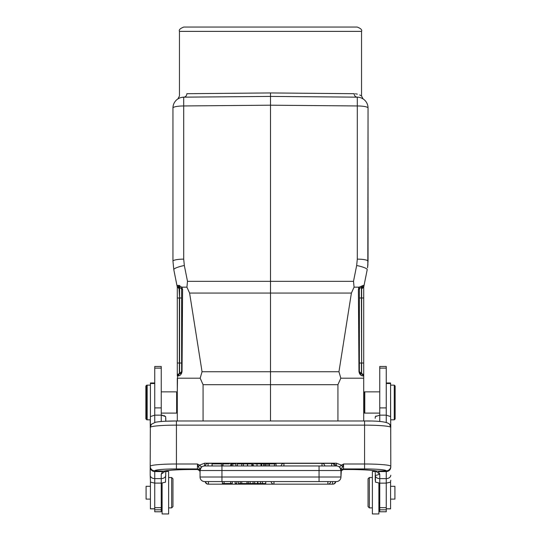 <?xml version="1.0" encoding="UTF-8"?>
<svg xmlns="http://www.w3.org/2000/svg" width="541" height="541" viewBox="0 0 541 541"><rect width="100%" height="100%" fill="white"/><g stroke="black" fill="none" stroke-linecap="round" stroke-linejoin="round"><path stroke-width="0.81" d="M363.322 285.371L361.429 287.278L362.024 287.251L361.652 288.799L363.674 287.312L364.039 285.506L363.322 285.371L359.123 287.163L359.677 288.333L359.373 289.442L358.406 289.394L359.123 287.163L354.071 287.163L356.769 287.163M358.757 287.798L358.527 288.454M359.549 373.662L361.659 375.515M362.984 375.887L363.457 375.921C361.097 376.029 359.596 374.582 358.96 371.586L358.406 289.394L359.373 289.442L359.373 371.579L359.373 289.442A2.171 2.171 0 0 1 359.407 289.063A2.171 2.171 0 0 0 359.373 289.442M361.652 373.757A2.171 2.171 0 0 1 363.708 375.921L363.708 297.996L361.429 297.996L361.652 373.757A2.171 2.171 0 0 1 363.708 375.921L363.708 420.979M363.708 297.996L363.708 287.163M363.708 378.2L340.823 378.2L337.929 384.685L270.5 384.685L270.5 420.979M354.071 287.163L353.503 281.334L354.071 287.163L351.4 293.06L338.95 371.748L340.823 378.2M363.708 375.921L359.373 371.579L359.373 363.025L361.429 363.025L361.429 373.743A2.171 2.171 0 0 1 361.192 373.716A2.171 2.171 0 0 0 361.429 373.743M187.497 281.334L184.332 265.516L187.497 281.334L270.5 281.334L270.5 384.685L203.071 384.685L200.177 378.2L202.05 371.748L189.6 293.06L186.929 287.163L181.871 287.163L182.594 289.394L181.627 289.442L181.323 288.333L181.871 287.163L186.929 287.163L187.497 281.334L186.929 287.163M181.451 373.662L182.04 371.586L182.594 289.394M181.627 289.442A2.171 2.171 0 0 0 181.593 289.056A2.171 2.171 0 0 1 181.627 289.442L181.627 371.579L182.04 371.586C181.424 374.568 179.923 376.015 177.543 375.921L177.292 392.502L176.643 391.853L176.643 413.101L177.292 412.445L177.292 420.979L177.292 378.2L200.177 378.2M177.292 363.025L179.571 363.025L179.571 297.996L178.976 287.251L179.571 287.278L178.976 287.251L179.348 288.799L177.292 287.163L177.292 375.921A2.171 2.171 0 0 1 179.348 373.757L179.348 373.621M177.292 412.445L177.292 392.502M178.016 375.887L179.341 375.515M367.528 267.822A2.171 2.171 0 0 1 367.528 267.842A2.171 2.171 0 0 0 367.528 267.822L368.042 261.195L368.042 108.011L367.812 265.645M363.708 363.025L361.652 363.025L361.652 288.799L362.024 287.251A2.171 2.171 0 0 0 364.039 285.506L367.197 269.695A10.84 2.036 -168.7 0 0 356.668 265.516L353.503 281.334L270.5 281.334L270.5 96.413L183.697 97.17A10.84 10.84 -118.7 0 0 181.167 97.495L183.697 97.164L183.703 259.139A10.84 2.056 0 0 0 172.958 261.195L172.958 108.011A10.84 10.84 -118.7 0 1 183.697 97.17L181.167 97.495M363.985 285.756L363.877 286.324M183.703 259.139L184.332 265.516A10.84 2.036 168.7 0 0 173.803 269.695L176.961 285.506L173.803 269.695L172.958 261.195L172.958 108.011A10.84 10.84 -118.7 0 1 183.697 97.17M177.678 285.371L176.961 285.506L177.326 287.312L176.961 285.506A2.171 2.171 0 0 0 178.976 287.251L179.571 287.278L177.678 285.371L181.871 287.163L181.316 288.319M182.04 371.586L181.627 371.579L181.627 297.996L179.571 297.996L179.571 287.278L181.553 288.894M181.627 371.579L179.348 373.757L180.376 373.547M177.543 375.921L179.571 373.743A2.171 2.171 0 0 0 179.808 373.716A2.171 2.171 0 0 1 179.571 373.743A2.171 2.171 0 0 0 179.808 373.716A2.171 2.171 0 0 1 179.571 373.743L179.571 363.025L181.627 363.025M178.773 285.391L179.889 285.668M180.457 373.506A2.171 2.171 0 0 0 181.161 372.925A2.171 2.171 0 0 1 180.457 373.506A2.171 2.171 0 0 0 181.161 372.925A2.171 2.171 0 0 1 180.457 373.506L180.484 373.493M179.91 373.703A2.171 2.171 0 0 0 180.403 373.533A2.171 2.171 0 0 1 179.91 373.703A2.171 2.171 0 0 0 180.403 373.533A2.171 2.171 0 0 1 179.91 373.703M181.289 372.742A2.171 2.171 0 0 0 181.485 372.357A2.171 2.171 0 0 1 181.289 372.742A2.171 2.171 0 0 0 181.485 372.357A2.171 2.171 0 0 1 181.289 372.742M178.435 98.59L179.355 98.124A10.84 10.84 -118.7 0 0 178.408 98.604L178.32 98.658M178.253 98.699L178.253 98.692A10.84 10.84 -118.7 0 0 172.958 108.011L172.958 108.011A10.84 2.056 180 0 1 183.703 105.955L270.5 105.197L357.297 105.955L357.297 97.17L270.5 96.413M354.328 93.708L354.145 93.701C363.992 96.312 363.992 96.312 354.145 93.701L270.5 92.944L186.855 93.701C177.008 96.312 177.008 96.312 186.855 93.701A3.469 3.185 -90.5 0 1 183.697 97.15L228.796 96.778M270.5 92.944L270.5 96.42L357.303 97.15A3.469 3.185 -89.5 0 1 354.145 93.701M357.297 97.17A10.84 10.84 -179.5 0 1 368.042 108.011A10.84 10.84 0 0 0 357.303 97.17L357.297 97.17A10.84 10.84 -179.5 0 1 368.042 108.011A10.84 2.056 180 0 0 357.297 105.955L357.297 259.139A10.84 2.056 0 0 1 368.042 261.195L368.042 254.649M194.922 93.627L204.606 93.539M355.403 93.776L357.378 94.134M359.711 94.979L361.036 95.696M345.571 93.627L353.76 93.701M179.463 31.385L361.537 31.385C362.301 29.897 360.854 28.45 357.202 27.05L183.798 27.05C180.146 28.45 178.699 29.897 179.463 31.385L179.463 96.014L177.881 98.929M172.958 126.479L172.958 252.201L172.958 126.479M367.806 265.712L367.948 264.076M179.571 287.278A2.171 2.171 0 0 1 179.923 287.325A2.171 2.171 0 0 0 179.571 287.278M359.373 297.996L361.429 297.996L361.429 287.278A2.171 2.171 0 0 0 361.077 287.325A2.171 2.171 0 0 1 361.429 287.278L359.677 288.333L359.123 287.163M361.084 373.703A2.171 2.171 0 0 1 360.624 373.547A2.171 2.171 0 0 0 361.084 373.703M360.536 373.5A2.171 2.171 0 0 1 359.833 372.918A2.171 2.171 0 0 0 360.536 373.5M359.738 372.79A2.171 2.171 0 0 1 359.515 372.35A2.171 2.171 0 0 0 359.738 372.79M164.944 470.968L162.51 471.563L154.753 471.583C151.994 471.326 150.472 469.838 150.202 467.12L150.202 475.221A4.551 3.388 0 0 0 154.753 478.609L154.753 511.779L161.252 511.779L161.252 483.106L154.753 483.106L150.493 482.166L150.202 475.221L150.493 482.166M162.577 415.238L161.252 415.157L161.252 366.467L154.753 366.467L154.753 415.157L161.252 415.157L165.627 416.577L165.803 421.216L165.803 418.207M154.753 487.529L154.753 485.04M162.117 483.079L162.117 513.95L168.623 513.95L168.623 471.468L165.803 471.468L165.803 470.819L165.512 482.166L161.252 483.167M161.252 483.106L161.252 478.609L154.753 478.609L154.753 470.947A4.551 4.538 -0 0 1 150.202 466.41L150.378 416.577L154.753 415.157L154.753 422.413M165.803 475.221A4.551 3.388 180 0 1 161.252 478.609L161.252 474.166L162.51 471.563L163.788 471.089A4.551 4.159 78.7 0 0 164.68 471.022C169.847 470.088 178.814 469.588 191.602 469.52L191.602 469.5A30.343 2.644 180 0 0 163.788 471.089L154.753 470.826A21.674 1.887 0 0 1 176.427 468.939L197.451 468.939L197.451 464.002L198.405 466.93L199.514 465.159L197.451 464.002L176.427 464.002L176.427 468.939M161.252 474.166L165.735 470.832M342.595 466.93L341.486 465.159L339.572 466.755L340.945 469.203L342.595 466.93L343.549 464.002L341.486 465.159L336.394 463.197L204.606 463.197L199.514 465.159L201.428 466.755L200.035 469.108L198.405 466.93M200.278 469.108L200.407 468.763M201.252 467.438L201.935 466.836M203.206 466.186L203.91 466.017M200.035 469.108L200.055 470.521L201.428 466.755M199.744 470.846L200.055 472.056A2.604 2.59 -0 0 0 197.451 469.466L197.451 468.939A2.604 2.59 -0 0 1 200.055 471.529L200.055 470.298M200.055 470.109L200.055 469.196M201.171 467.174L200.055 469.203L200.055 477.02L221.945 477.02L221.945 481.571L222.378 481.571L208.447 481.571L208.447 484.175L327.887 484.175L327.887 481.571L204.606 481.571A4.551 4.551 0 0 1 200.055 477.02L200.055 472.056A2.604 2.59 180 0 0 200.042 471.833M199.392 470.352L200.021 471.644L199.67 470.731L197.451 469.466M197.614 469.507L191.602 469.52L197.533 469.52L199.507 470.487M339.829 467.174L340.945 470.521L200.055 470.521A4.551 4.551 0 0 1 204.606 465.963L221.945 465.963L221.472 465.963L221.945 465.963L221.945 477.02L319.055 477.02L319.055 481.571L336.394 481.571A4.551 4.551 0 0 0 340.945 477.02L340.945 469.865M336.394 463.197L336.394 465.963L319.055 465.963L336.394 465.963A4.551 4.551 0 0 1 340.945 470.521L340.945 470.271M221.945 465.963L319.055 465.963L319.055 477.02L340.945 477.02A4.551 4.551 0 0 1 336.394 481.571A4.551 4.551 0 0 0 340.945 477.02L340.945 472.056A2.604 2.59 180 0 1 343.549 469.466L341.33 470.731L340.979 471.664L341.608 470.345M323.396 465.963L323.876 465.963M332.925 463.678L332.925 463.367A2.82 2.82 0 0 1 335.738 465.963L331.64 465.963L331.64 463.367L321.996 463.367L321.996 465.963L324.803 465.963A2.82 2.82 0 0 0 321.996 463.367L283.937 463.367L283.937 465.963M212.031 463.887L212.031 465.963L221.384 465.963L212.207 465.963L212.031 463.887L221.384 463.887L212.207 463.887M205.262 465.963L208.075 465.963L208.075 463.367A2.82 2.82 0 0 0 205.262 465.963M257.009 463.887L261.005 463.887L261.005 465.963L257.009 465.963L257.009 463.887L254.459 463.887M340.073 467.837L340.722 469.101M339.572 466.755L340.965 469.108M390.798 427.464L389.608 424.272A4.551 4.524 -41.2 0 1 390.724 427.248L390.798 466.41A4.551 4.538 -0 0 1 386.247 470.947L386.247 471.59C389.013 471.326 390.534 469.838 390.798 467.12L390.582 385.138M176.427 420.999L176.427 420.979C166.946 420.999 159.96 421.419 155.47 422.244L151.385 424.279A4.551 4.524 41.2 0 0 150.276 427.248L150.202 419.816L147.166 419.816L147.166 385.138L150.418 385.138M375.265 470.832L379.748 474.166L378.47 471.556L386.247 471.59L386.247 478.609A4.551 3.388 0 0 0 390.798 475.221M376.056 470.968L377.212 471.089A30.343 2.644 180 0 0 349.398 469.5L343.386 469.507M341.324 470.731L343.467 469.52L349.398 469.52C362.186 469.588 371.153 470.088 376.32 471.022A4.551 4.159 -78.7 0 0 377.212 471.089L386.247 470.826A21.674 1.887 0 0 0 364.573 468.939L364.573 425.138L176.427 425.138L176.427 464.002A26.225 2.286 0 0 0 150.202 466.288L150.202 466.288A4.551 4.538 180 0 0 154.753 470.826M390.798 427.404L390.622 416.577L386.247 415.157L386.247 366.467L379.748 366.467L379.748 415.157L386.247 415.157L386.247 422.413M376.076 415.961L375.373 416.577L379.748 415.157L379.748 421.507M375.373 416.577L375.197 418.321M375.197 470.819L375.488 482.166L379.748 483.106L379.748 511.779L386.247 511.779L386.247 483.106L379.748 483.167M390.507 482.166L390.798 480.239L390.507 482.166L386.247 483.106L386.247 478.609L379.748 478.609A4.551 3.388 180 0 1 375.197 475.221C375.501 475.532 377.016 475.181 379.748 474.166L379.748 483.106M386.247 508.858L390.582 508.858L390.582 481.896M390.582 416.523L390.582 382.967L386.247 382.967M379.748 413.101L364.79 413.101L363.924 412.228L363.924 392.725L364.79 391.853L364.79 413.101L364.357 412.661M394.267 419.816L395.14 418.95L395.14 386.003L394.267 385.138L394.267 419.816L390.798 419.816M390.582 499.1L394.916 499.1L394.916 486.312L390.582 486.312M375.197 471.468L372.377 471.468L372.377 513.95L378.883 513.95L378.883 483.079M372.377 477.534L369.341 477.534L369.341 507.884L372.377 507.884M369.341 477.534L368.042 478.832L368.042 506.579L369.341 507.884M260.485 481.571L260.485 483.526L265.732 483.526L265.732 481.571L271.156 481.571L222.378 481.571L222.378 483.526L224.082 483.526L224.082 481.571M332.553 481.571L330.7 481.571A2.82 2.82 0 0 1 327.887 484.175L332.553 484.175L332.553 481.571L332.925 481.571L332.553 481.571M230.655 481.571L230.655 483.526L232.245 483.526L232.245 481.571L235.146 481.571L235.146 483.526L236.802 483.526L236.802 481.571L238.405 481.571L238.405 483.526L240.292 483.526L240.292 481.571M205.641 481.571L208.075 481.571M271.156 481.571L273.969 481.571L273.969 484.161A2.82 2.82 0 0 1 271.156 481.571M230.655 483.526L224.082 483.526M248.36 481.571L248.36 483.526L246.987 483.526L246.987 481.571M248.36 483.526L250.118 483.526L250.118 481.571M241.753 481.571L241.753 483.526L240.292 483.526M246.987 483.526L241.753 483.526M250.118 483.526L260.485 483.526M257.577 483.526L257.577 481.571M254.669 483.526L254.669 481.571M253.073 481.571L253.073 483.526M262.412 483.526L262.412 481.571M243.403 465.963L243.403 463.887L247.474 463.887L247.474 465.963M237.411 465.963L237.411 463.887L241.753 463.887L241.753 465.963M241.753 463.887L243.403 463.887M276.052 465.963L276.052 463.887L274.422 463.887L274.422 465.963M274.422 463.887L269.323 463.887L269.323 465.963M268.891 465.963L268.891 463.887L269.093 465.963M261.567 465.963L261.567 463.887L261.756 465.963M263.602 465.963L263.602 463.887L261.756 463.887M266.977 465.963L266.977 463.887L263.602 463.887M264.901 463.887L264.901 465.963M265.361 463.887L265.361 465.963M266.977 463.887L268.891 463.887M232.806 465.963L232.806 463.887L235.883 463.887L235.883 465.963M232.806 463.887L231.521 463.887L231.521 465.963M229.242 463.887L222.669 463.887L222.669 465.963M231.176 465.963L231.176 463.887L230.77 463.887L230.77 465.963M222.987 465.963L222.987 463.887M253.235 465.963L253.235 463.887L252.715 463.887L252.715 465.963M219.802 463.887L221.472 463.887L221.472 465.963M251.748 465.963L251.748 463.887L247.589 463.887L247.589 465.963M168.623 507.884L171.659 507.884L171.659 477.534L168.623 477.534M172.958 506.579L171.659 507.884L172.958 506.579L172.958 478.832L171.659 477.534M154.753 382.967L150.418 382.967L150.418 416.523M150.418 481.896L150.418 508.858L154.753 508.858M150.418 486.312L146.084 486.312L146.084 499.1L150.418 499.1M146.733 385.138L145.86 386.003L145.86 418.95L147.166 419.816L146.3 418.95L146.3 386.003L147.166 385.138L146.733 385.571M146.733 419.816L146.733 419.383M163.903 415.529L165.627 416.577L165.742 417.28M341.912 470.068L342.798 469.615M375.258 417.28L375.197 418.207M363.708 392.502L364.357 391.853L364.357 392.286M341.317 470.738L340.945 477.02A4.551 4.551 0 0 1 336.394 481.571M337.929 420.979L337.929 384.685M351.4 293.06L189.6 293.06M202.05 371.748L338.95 371.748M177.292 420.979L177.292 378.2M203.071 384.685L203.071 420.979M357.297 259.139L356.668 265.516M177.292 297.996L179.348 297.996L179.348 373.757M359.373 371.579L358.96 371.586M161.252 421.507L161.252 415.157M364.573 468.939L343.549 468.939L343.549 464.002L364.573 464.002A26.225 2.286 0 0 1 390.798 466.288A4.551 4.538 180 0 1 386.247 470.826M204.606 463.197L204.606 465.963M343.549 469.466L343.549 468.939A2.604 2.59 -0 0 0 340.945 471.529M390.724 427.248A26.225 2.286 180 0 0 364.573 425.138L364.573 420.999M389.615 424.279C387.525 421.912 379.18 420.817 364.573 420.979L176.427 420.979L176.427 425.138A26.225 2.286 180 0 0 150.276 427.248M379.748 407.907L386.247 407.907M379.748 507.661L386.247 507.654M379.748 368.117L386.247 368.117M379.748 509.791L386.247 509.791M386.247 508.77L390.582 508.77M386.247 383.535L390.582 383.535M205.262 481.571A2.82 2.82 0 0 0 208.075 484.175L208.447 484.175A2.82 2.82 0 0 1 205.641 481.578M335.359 481.571A2.82 2.82 0 0 1 332.553 484.175L332.925 484.148A2.82 2.82 0 0 0 335.738 481.571M257.868 483.526L257.868 481.571M332.925 463.367L331.64 463.373A2.82 2.82 0 0 1 334.453 465.963M154.753 407.907L161.252 407.907M154.753 368.117L161.252 368.117M154.753 509.791L161.252 509.791M154.753 507.661L161.252 507.654M150.418 383.535L154.753 383.535M154.753 508.77L150.418 508.77M336.394 465.963L336.394 465.368M361.537 31.385L361.537 96.014L363.106 98.915M367.806 265.739L367.704 266.612M360.11 373.209L359.785 372.85M359.677 288.333L359.454 288.86M161.252 391.853L176.643 391.853M161.252 413.101L176.643 413.101M151.392 424.272L150.202 427.404M375.197 480.239L375.197 475.221M379.748 391.853L364.357 391.853M394.267 385.138L390.798 385.138M379.748 502.244L378.883 503.11M208.075 463.367L283.937 463.367A2.82 2.82 0 0 0 281.131 465.963M161.252 502.244L162.117 503.11M363.708 412.445L364.357 413.101M165.803 421.216L176.427 420.979M364.573 420.979L370.281 421.047M198.134 469.595L197.715 469.527M168.623 471.468L165.803 471.468M168.623 513.95L162.117 513.95"/></g></svg>
